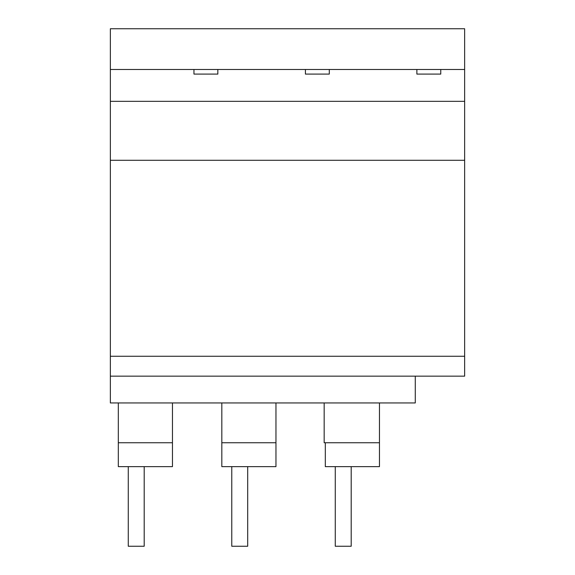 <?xml version="1.0" encoding="UTF-8"?>
<svg xmlns="http://www.w3.org/2000/svg" width="575" height="575" viewBox="0 0 575 575"><rect width="100%" height="100%" fill="white"/><g stroke="black" fill="none" stroke-linecap="round" stroke-linejoin="round"><path stroke-width="0.86" d="M110.357 376.158L110.357 402.946L415.279 402.946L415.279 376.158L110.357 376.158L110.357 356.256L464.643 356.256L464.643 376.158L415.279 376.158M464.643 356.256L464.643 28.75L110.357 28.75L110.357 356.256M110.357 104.664L110.357 112.448M464.643 160.281L110.357 160.281M464.643 101.337L110.357 101.337M464.643 69.496L440.759 69.496L440.759 74.089L416.875 74.089L416.875 69.496L329.295 69.496L329.295 74.089L305.411 74.089L305.411 69.496L217.839 69.496L217.839 74.089L193.955 74.089L193.955 69.496L110.357 69.496M193.955 69.496L217.839 69.496L217.839 74.089M305.411 69.496L329.295 69.496L329.295 74.089M416.875 69.496L440.759 69.496L440.759 74.089M324.171 402.946L324.171 442.75L325.321 442.75L325.321 466.634L379.457 466.634L379.457 402.946M221.821 402.946L221.821 466.634L275.957 466.634L275.957 402.946M118.321 402.946L118.321 466.634L172.457 466.634L172.457 402.946M118.321 442.75L172.457 442.75M221.821 442.75L275.957 442.75M325.321 442.75L379.457 442.75M335.268 466.634L335.268 546.25L351.196 546.25L351.196 466.634M231.768 466.634L231.768 546.25L247.696 546.25L247.696 466.634M128.268 466.634L128.268 546.25L144.196 546.25L144.196 466.634"/></g></svg>
